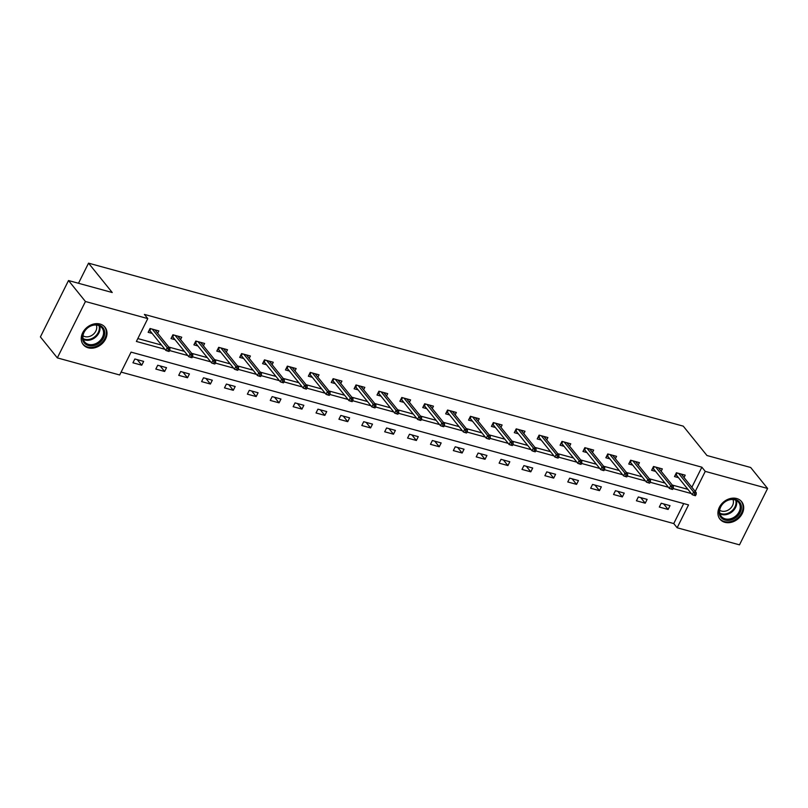 <?xml version="1.0" encoding="UTF-8"?>
<svg xmlns="http://www.w3.org/2000/svg" width="808" height="808" viewBox="0 0 808 808"><rect width="100%" height="100%" fill="white"/><g stroke="black" fill="none" stroke-linecap="round" stroke-linejoin="round"><path stroke-width="1.21" d="M100.051 324.048A13.928 11.1 -38.9 0 1 104.959 327.19A13.928 11.1 -38.9 0 1 103.646 342.026A13.928 11.1 -38.9 0 1 88.193 347.814A13.928 11.1 -38.9 0 1 83.285 344.683A13.928 11.1 -38.9 0 1 84.588 329.836A13.928 11.1 -38.9 0 1 100.051 324.048M736.734 498.536A13.928 11.1 -38.9 0 1 741.643 501.677A13.928 11.1 -38.9 0 1 740.33 516.514A13.928 11.1 -38.9 0 1 724.877 522.311A13.928 11.1 -38.9 0 1 719.968 519.17A13.928 11.1 -38.9 0 1 721.271 504.333A13.928 11.1 -38.9 0 1 736.734 498.536M57.328 357.894L40.4 336.916L68.508 280.538L112.231 292.516L88.537 263.156L683.265 426.149L706.96 455.51L750.672 467.489L767.6 488.466L739.492 544.845L677.144 527.765L688.537 504.899L131.068 352.126L119.675 374.983L57.328 357.894L85.436 301.505L147.783 318.594L136.39 341.451L164.923 349.278M121.109 372.104L673.751 523.564L677.144 527.765M88.537 263.156L78.497 283.275M673.751 523.564L683.72 503.586M670.014 505.656L661.207 503.243L659.308 507.05L668.115 509.464L670.014 505.656M647.127 499.384L638.33 496.971L636.421 500.778L645.228 503.192L647.127 499.384M624.241 493.112L615.443 490.698L613.545 494.506L622.342 496.92L624.241 493.112M601.354 486.84L592.557 484.426L590.658 488.234L599.455 490.648L601.354 486.84M578.467 480.568L569.67 478.154L567.771 481.962L576.569 484.376L578.467 480.568M555.591 474.296L546.784 471.882L544.885 475.69L553.682 478.104L555.591 474.296M532.704 468.024L523.897 465.61L521.998 469.418L530.805 471.832L532.704 468.024M509.818 461.752L501.011 459.338L499.112 463.146L507.919 465.56L509.818 461.752M486.931 455.48L478.124 453.066L476.225 456.874L485.032 459.287L486.931 455.48M464.044 449.208L455.237 446.794L453.339 450.601L462.146 453.015L464.044 449.208M441.158 442.935L432.361 440.522L430.462 444.329L439.259 446.743L441.158 442.935M418.271 436.663L409.474 434.25L407.575 438.057L416.373 440.471L418.271 436.663M395.385 430.391L386.588 427.977L384.689 431.785L393.486 434.199L395.385 430.391M372.498 424.119L363.701 421.705L361.802 425.513L370.599 427.927L372.498 424.119M349.622 417.847L340.814 415.433L338.916 419.241L347.713 421.655L349.622 417.847M326.735 411.575L317.928 409.161L316.029 412.969L324.836 415.383L326.735 411.575M303.848 405.303L295.041 402.889L293.142 406.697L301.95 409.111L303.848 405.303M280.962 399.031L272.155 396.617L270.256 400.425L279.063 402.839L280.962 399.031M258.075 392.759L249.278 390.345L247.369 394.153L256.176 396.566L258.075 392.759M235.189 386.487L226.392 384.073L224.493 387.88L233.29 390.294L235.189 386.487M212.302 380.214L203.505 377.801L201.606 381.608L210.403 384.022L212.302 380.214M189.415 373.942L180.618 371.529L178.719 375.336L187.517 377.75L189.415 373.942M166.529 367.67L157.732 365.256L155.833 369.064L164.63 371.478L166.529 367.67M143.652 361.398L134.845 358.984L132.946 362.792L141.754 365.206L143.652 361.398M691.86 487.254L701.869 467.186L144.4 314.403L147.783 318.594M137.825 338.582L161.539 345.077M168.781 347.066L184.426 351.349M191.668 353.338L207.313 357.621M214.544 359.611L230.199 363.893M237.431 365.883L253.086 370.165M260.317 372.155L275.962 376.437M283.204 378.427L298.849 382.709M306.091 384.699L321.736 388.981M328.977 390.971L344.622 395.253M351.864 397.243L367.509 401.526M374.75 403.515L390.395 407.798M397.637 409.787L413.282 414.07M420.514 416.059L436.169 420.342M443.4 422.332L459.045 426.614M466.287 428.604L481.932 432.886M489.173 434.876L504.818 439.158M512.06 441.148L527.705 445.43M534.947 447.42L550.591 451.702M557.833 453.692L573.478 457.974M580.72 459.964L596.365 464.246M603.606 466.236L619.251 470.519M626.483 472.508L642.138 476.791M649.369 478.78L665.014 483.063M672.256 485.053L687.901 489.335M684.023 477.548L685.204 475.175L676.407 472.761L674.508 476.569L678.478 477.659M661.146 471.276L662.328 468.903L653.52 466.489L651.622 470.296L655.601 471.387M638.259 465.004L639.441 462.631L630.634 460.217L628.735 464.024L632.715 465.115M615.373 458.732L616.555 456.358L607.747 453.945L605.849 457.752L609.828 458.843M592.486 452.46L593.668 450.086L584.861 447.672L582.962 451.48L586.941 452.571M569.6 446.188L570.781 443.814L561.984 441.4L560.075 445.208L564.055 446.299M546.713 439.916L547.895 437.542L539.098 435.128L537.199 438.936L541.168 440.027M523.826 433.644L525.008 431.27L516.211 428.856L514.312 432.664L518.281 433.755M500.94 427.371L502.121 424.998L493.324 422.584L491.426 426.392L495.395 427.483M478.053 421.099L479.245 418.726L470.438 416.312L468.539 420.12L472.508 421.21M455.177 414.827L456.358 412.454L447.551 410.04L445.652 413.848L449.632 414.938M432.29 408.555L433.472 406.182L424.665 403.768L422.766 407.575L426.745 408.666M409.404 402.283L410.585 399.909L401.778 397.496L399.879 401.303L403.859 402.394M386.517 396.011L387.699 393.637L378.891 391.224L376.993 395.031L380.972 396.122M363.63 389.739L364.812 387.365L356.015 384.951L354.116 388.759L358.085 389.85M340.744 383.467L341.925 381.093L333.128 378.679L331.229 382.487L335.199 383.578M317.857 377.195L319.039 374.821L310.242 372.407L308.343 376.215L312.312 377.306M294.971 370.923L296.152 368.549L287.355 366.135L285.456 369.943L289.426 371.034M272.084 364.65L273.276 362.277L264.469 359.863L262.57 363.671L266.549 364.761M249.207 358.378L250.389 356.005L241.582 353.591L239.683 357.399L243.662 358.489M226.321 352.106L227.502 349.733L218.695 347.319L216.797 351.126L220.776 352.217M203.434 345.834L204.616 343.461L195.809 341.047L193.91 344.854L197.889 345.945M180.548 339.562L181.729 337.189L172.922 334.775L171.023 338.582L175.003 339.673M157.661 333.29L158.843 330.916L150.046 328.502L148.147 332.31L152.116 333.401M68.508 280.538L85.436 301.505M701.869 467.186L705.253 471.377L767.6 488.466M695.244 491.446L705.253 471.377M169.559 350.541L187.809 355.55M192.445 356.813L210.696 361.822M215.332 363.085L233.583 368.094M238.208 369.357L256.469 374.367M261.095 375.629L279.356 380.639M283.982 381.901L302.232 386.911M306.868 388.173L325.119 393.183M329.755 394.445L348.006 399.455M352.642 400.718L370.892 405.727M375.528 406.99L393.779 411.999M398.415 413.262L416.665 418.271M421.291 419.534L439.552 424.543M444.178 425.806L462.439 430.816M467.064 432.078L485.325 437.088M489.951 438.35L508.202 443.36M512.838 444.622L531.088 449.632M535.724 450.894L553.975 455.904M558.611 457.166L576.861 462.176M581.497 463.439L599.748 468.448M604.384 469.711L622.635 474.72M627.26 475.983L645.521 480.992M650.147 482.255L668.408 487.264M673.034 488.527L691.295 493.536M663.631 503.899L668.115 509.464M640.744 497.627L645.228 503.192M617.857 491.355L622.342 496.92M594.971 485.083L599.455 490.648M572.084 478.811L576.569 484.376M549.198 472.539L553.682 478.104M526.311 466.267L530.805 471.832M503.424 459.994L507.919 465.56M480.548 453.722L485.032 459.287M457.661 447.45L462.146 453.015M434.775 441.178L439.259 446.743M411.888 434.906L416.373 440.471M389.001 428.634L393.486 434.199M366.115 422.362L370.599 427.927M343.228 416.09L347.713 421.655M320.342 409.818L324.836 415.383M297.455 403.546L301.95 409.111M274.579 397.273L279.063 402.839M251.692 391.001L256.176 396.566M228.805 384.729L233.29 390.294M205.919 378.457L210.403 384.022M183.032 372.185L187.517 377.75M160.146 365.913L164.63 371.478M137.259 359.641L141.754 365.206M675.306 474.973L676.599 475.326M677.144 472.963L676.205 474.841L692.224 494.688L693.587 491.941L678.589 473.367M694.749 493.809L693.991 495.324L695.456 495.728L696.213 494.203L694.749 493.809L693.587 491.941L696.233 492.668L681.235 474.084M692.224 494.688L693.991 495.324M696.213 494.203L696.233 492.668M675.326 474.932L676.205 474.841M719.12 512.545A12.049 9.605 -38.9 0 1 729.755 499.485A12.049 9.605 -38.9 0 1 741.401 506.959A12.049 9.605 -38.9 0 1 730.775 520.019A12.049 9.605 -38.9 0 1 719.12 512.545M740.239 506.747A11.161 8.898 141.1 0 0 738.613 502.324A11.161 8.898 141.1 0 0 726.786 500.829A11.161 8.898 141.1 0 0 719.615 511.919A11.161 8.898 141.1 0 0 721.241 516.342A11.161 8.898 141.1 0 0 733.058 517.837A11.161 8.898 141.1 0 0 740.239 506.747M732.977 499.516A8.787 6.999 -38.9 0 1 733.422 501.566A8.787 6.999 -38.9 0 1 728.665 509.798A8.787 6.999 -38.9 0 1 719.686 510.242M719.201 518.059A13.837 11.029 141.1 0 0 719.494 518.443A13.837 11.029 141.1 0 0 734.149 520.302A13.837 11.029 141.1 0 0 743.057 506.545A13.837 11.029 141.1 0 0 741.027 501.061A13.837 11.029 141.1 0 0 740.724 500.697M98.707 324.978A12.049 9.605 -38.9 0 1 103.485 337.976A12.049 9.605 -38.9 0 1 88.446 345.551A12.049 9.605 -38.9 0 1 83.678 332.543A12.049 9.605 -38.9 0 1 98.707 324.978M88.496 344.37A11.161 8.898 141.1 0 0 100.879 339.724A11.161 8.898 141.1 0 0 101.929 327.836A11.161 8.898 141.1 0 0 97.99 325.321A11.161 8.898 141.1 0 0 85.608 329.957A11.161 8.898 141.1 0 0 84.557 341.845A11.161 8.898 141.1 0 0 88.496 344.37M96.293 325.028A8.787 6.999 -38.9 0 1 93.94 333.724A8.787 6.999 -38.9 0 1 84.88 336.613A8.787 6.999 -38.9 0 1 83.002 335.754M82.517 343.572A13.837 11.029 141.1 0 0 82.81 343.956A13.837 11.029 141.1 0 0 87.688 347.066A13.837 11.029 141.1 0 0 103.05 341.319A13.837 11.029 141.1 0 0 104.343 326.573A13.837 11.029 141.1 0 0 104.03 326.21M652.42 468.701L653.712 469.054M654.258 466.691L653.319 468.569L669.337 488.416L670.701 485.669L655.712 467.095M671.862 487.537L671.105 489.052L672.569 489.456L673.337 487.931L671.862 487.537L670.701 485.669L673.347 486.396L658.348 467.812M669.337 488.416L671.105 489.052M673.337 487.931L673.347 486.396M652.44 468.66L653.319 468.569M629.533 462.429L630.826 462.782M631.371 460.419L630.442 462.297L646.45 482.144L647.814 479.397L632.826 460.823M648.976 481.265L648.218 482.78L649.693 483.184L650.45 481.659L648.976 481.265L647.814 479.397L650.46 480.124L635.462 461.54M646.45 482.144L648.218 482.78M650.45 481.659L650.46 480.124M629.553 462.388L630.442 462.297M606.646 456.156L607.939 456.51M608.485 454.147L607.555 456.025L623.564 475.872L624.927 473.124L609.939 454.55M626.099 474.993L625.331 476.508L626.806 476.912L627.563 475.387L626.099 474.993L624.927 473.124L627.574 473.852L612.575 455.268M623.564 475.872L625.331 476.508M627.563 475.387L627.574 473.852M606.667 456.116L607.555 456.025M583.76 449.884L585.063 450.238M585.608 447.874L584.669 449.753L600.677 469.599L602.051 466.852L587.052 448.278M603.212 468.721L602.445 470.236L603.919 470.64L604.677 469.115L603.212 468.721L602.051 466.852L604.687 467.579L589.688 448.995M600.677 469.599L602.445 470.236M604.677 469.115L604.687 467.579M583.78 449.844L584.669 449.753M560.873 443.612L562.176 443.966M562.721 441.602L561.782 443.481L577.791 463.327L579.164 460.58L564.166 442.006M580.326 462.449L579.568 463.964L581.033 464.368L581.79 462.843L580.326 462.449L579.164 460.58L581.8 461.307L566.802 442.723M577.791 463.327L579.568 463.964M581.79 462.843L581.8 461.307M560.904 443.572L561.782 443.481M537.987 437.34L539.29 437.694M539.835 435.33L538.896 437.209L554.904 457.055L556.278 454.308L541.279 435.734M557.439 456.177L556.682 457.692L558.146 458.096L558.904 456.571L557.439 456.177L556.278 454.308L558.914 455.035L543.925 436.451M554.904 457.055L556.682 457.692M558.904 456.571L558.914 455.035M538.017 437.3L538.896 437.209M515.11 431.068L516.403 431.421M516.948 429.058L516.009 430.937L532.018 450.783L533.391 448.036L518.393 429.462M534.553 449.904L533.795 451.419L535.26 451.824L536.017 450.298L534.553 449.904L533.391 448.036L536.027 448.763L521.039 430.179M532.018 450.783L533.795 451.419M536.017 450.298L536.027 448.763M515.13 431.028L516.009 430.937M492.224 424.796L493.516 425.149M494.062 422.786L493.122 424.665L509.141 444.511L510.505 441.764L495.506 423.19M511.666 443.632L510.909 445.147L512.373 445.551L513.13 444.026L511.666 443.632L510.505 441.764L513.141 442.491L498.152 423.907M509.141 444.511L510.909 445.147M513.13 444.026L513.141 442.491M492.244 424.756L493.122 424.665M469.337 418.524L470.63 418.877M471.175 416.514L470.236 418.392L486.254 438.239L487.618 435.492L472.63 416.918M488.779 437.36L488.022 438.875L489.486 439.279L490.254 437.754L488.779 437.36L487.618 435.492L490.264 436.219L475.266 417.635M486.254 438.239L488.022 438.875M490.254 437.754L490.264 436.219M469.357 418.483L470.236 418.392M448.288 410.242L447.359 412.12L446.471 412.211L447.743 412.605M447.359 412.12L463.368 431.967L464.731 429.22L449.743 410.646M465.893 431.088L465.135 432.603L466.6 433.007L467.367 431.482L465.893 431.088L464.731 429.22L467.377 429.947L452.379 411.363M463.368 431.967L465.135 432.603M467.367 431.482L467.377 429.947M423.564 405.98L424.856 406.333M425.402 403.97L424.473 405.848L440.481 425.695L441.845 422.948L426.856 404.374M443.016 424.816L442.249 426.331L443.723 426.735L444.481 425.21L443.016 424.816L441.845 422.948L444.491 423.675L429.492 405.091M440.481 425.695L442.249 426.331M444.481 425.21L444.491 423.675M423.584 405.939L424.473 405.848M400.677 399.707L401.97 400.061M402.525 397.698L401.586 399.576L417.595 419.423L418.958 416.675L403.97 398.102M420.13 418.544L419.362 420.059L420.837 420.463L421.594 418.938L420.13 418.544L418.958 416.675L421.604 417.403L406.606 398.819M417.595 419.423L419.362 420.059M421.594 418.938L421.604 417.403M400.697 399.667L401.586 399.576M377.791 393.435L379.093 393.789M379.639 391.425L378.7 393.304L394.708 413.151L396.082 410.403L381.083 391.829M397.243 412.272L396.486 413.787L397.95 414.191L398.708 412.666L397.243 412.272L396.082 410.403L398.718 411.131L383.719 392.547M394.708 413.151L396.486 413.787M398.708 412.666L398.718 411.131M377.811 393.395L378.7 393.304M354.904 387.163L356.207 387.517M356.752 385.153L355.813 387.032L371.821 406.879L373.195 404.131L358.196 385.557M374.356 406L373.599 407.515L375.064 407.919L375.821 406.394L374.356 406L373.195 404.131L375.831 404.859L360.843 386.274M371.821 406.879L373.599 407.515M375.821 406.394L375.831 404.859M354.934 387.123L355.813 387.032M333.866 378.881L332.926 380.76L332.048 380.851L333.32 381.245M332.926 380.76L348.935 400.606L350.308 397.859L335.31 379.285M351.47 399.728L350.712 401.243L352.177 401.647L352.934 400.122L351.47 399.728L350.308 397.859L352.945 398.586L337.956 380.002M348.935 400.606L350.712 401.243M352.934 400.122L352.945 398.586M309.141 374.619L310.434 374.973M310.979 372.609L310.04 374.488L326.058 394.334L327.422 391.587L312.423 373.013M328.583 393.456L327.826 394.971L329.29 395.375L330.048 393.849L328.583 393.456L327.422 391.587L330.058 392.314L315.07 373.73M326.058 394.334L327.826 394.971M330.048 393.849L330.058 392.314M309.161 374.579L310.04 374.488M286.254 368.347L287.547 368.701M288.092 366.337L287.153 368.216L303.172 388.062L304.535 385.315L289.537 366.741M305.697 387.184L304.939 388.699L306.404 389.103L307.161 387.577L305.697 387.184L304.535 385.315L307.171 386.042L292.183 367.458M303.172 388.062L304.939 388.699M307.161 387.577L307.171 386.042M286.274 368.307L287.153 368.216M263.368 362.075L264.66 362.428M265.206 360.065L264.267 361.944L280.285 381.79L281.649 379.043L266.66 360.469M282.81 380.911L282.053 382.426L283.517 382.83L284.285 381.305L282.81 380.911L281.649 379.043L284.295 379.77L269.296 361.186M280.285 381.79L282.053 382.426M284.285 381.305L284.295 379.77M263.388 362.034L264.267 361.944M240.481 355.803L241.774 356.156M242.319 353.793L241.39 355.671L257.399 375.518L258.762 372.771L243.774 354.197M259.924 374.639L259.166 376.154L260.631 376.558L261.398 375.033L259.924 374.639L258.762 372.771L261.408 373.498L246.41 354.914M257.399 375.518L259.166 376.154M261.398 375.033L261.408 373.498M240.501 355.762L241.39 355.671M219.433 347.521L218.503 349.399L217.615 349.49L218.887 349.884M218.503 349.399L234.512 369.246L235.875 366.499L220.887 347.925M237.047 368.367L236.279 369.882L237.754 370.286L238.512 368.761L237.047 368.367L235.875 366.499L238.522 367.226L223.523 348.642M234.512 369.246L236.279 369.882M238.512 368.761L238.522 367.226M194.708 343.259L196.011 343.612M196.556 341.249L195.617 343.127L211.625 362.974L212.999 360.227L198 341.653M214.16 362.095L213.393 363.61L214.867 364.014L215.625 362.489L214.16 362.095L212.999 360.227L215.635 360.954L200.637 342.37M211.625 362.974L213.393 363.61M215.625 362.489L215.635 360.954M194.728 343.218L195.617 343.127M171.821 336.986L173.124 337.34M173.669 334.977L172.73 336.855L188.739 356.702L190.112 353.954L175.114 335.381M191.274 355.823L190.516 357.338L191.981 357.742L192.738 356.217L191.274 355.823L190.112 353.954L192.748 354.682L177.75 336.098M188.739 356.702L190.516 357.338M192.738 356.217L192.748 354.682M171.841 336.946L172.73 336.855M148.935 330.714L150.238 331.068M150.783 328.704L149.844 330.583L165.852 350.43L167.226 347.682L152.227 329.109M168.387 349.551L167.63 351.066L169.094 351.47L169.852 349.945L168.387 349.551L167.226 347.682L169.862 348.41L154.873 329.826M165.852 350.43L167.63 351.066M169.852 349.945L169.862 348.41M148.965 330.674L149.844 330.583M736.401 500.495A11.161 8.898 -38.9 0 1 736.714 502.374A11.161 8.898 -38.9 0 1 731.068 512.565A11.161 8.898 -38.9 0 1 719.918 513.797M719.746 513.06A10.797 8.605 141.1 0 0 730.553 511.919A10.797 8.605 141.1 0 0 736.038 502.051A10.797 8.605 141.1 0 0 735.724 500.172M99.717 326.008A11.161 8.898 -38.9 0 1 96.142 336.663A11.161 8.898 -38.9 0 1 84.961 339.996A11.161 8.898 -38.9 0 1 83.234 339.31M83.062 338.572A10.797 8.605 141.1 0 0 84.79 339.269A10.797 8.605 141.1 0 0 95.617 336.017A10.797 8.605 141.1 0 0 99.041 325.685"/></g></svg>
